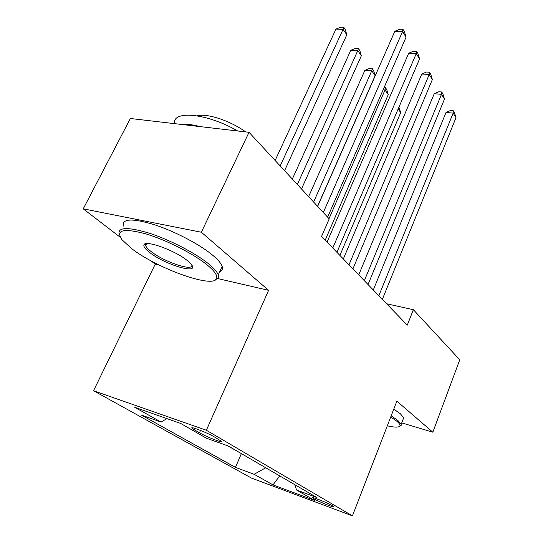 <?xml version="1.0" encoding="UTF-8"?>
<svg xmlns="http://www.w3.org/2000/svg" width="543" height="543" viewBox="0 0 543 543"><rect width="100%" height="100%" fill="white"/><g stroke="black" fill="none" stroke-linecap="round" stroke-linejoin="round"><path stroke-width="0.81" d="M332.601 505.811C327.653 502.825 310.705 496.173 312.673 497.979L313.983 498.881C319.006 501.875 335.622 508.404 333.816 506.66L332.601 505.811M93.539 390.736L251.355 478.03L352.434 515.85L206.354 430.246L93.539 390.736L155.237 264.129L159.038 265.011M217.858 278.6L268.602 290.329L201.358 232.234L83.242 208.838L120.37 237.352M150.811 260.735L155.237 264.129M83.242 208.838L130.368 118.496L249.02 132.295L201.358 232.234M249.02 132.295L329.207 218.863L321.571 236.429L407.277 325.148L413.359 309.7L386.63 303.775M194.299 429.805L199.464 432.778C206.279 436.816 223.865 443.631 221.395 441.262L214.207 436.83C207.372 432.73 189.303 425.746 192.012 428.23L194.299 429.805L194.93 428.4M294.801 484.682L296.553 490.017L317.003 497.598L228.427 446.068L206.415 438.228L180.751 423.479L134.725 407.277L161.067 422.067L141.234 415.001L235.452 467.38L254.131 474.297L265.724 467.767M296.553 490.017L314.757 500.476L273.027 484.906L254.131 474.297M227.714 445.817L242.029 453.989M401.739 422.888L432.832 432.201L459.758 359.792L413.359 309.7M432.832 432.201L396.865 401.128L352.434 515.85M268.602 290.329L206.354 430.246M166.939 418.619L161.067 422.067M241.323 453.731L235.452 467.38M273.027 484.906L279.679 475.885M323.309 212.496L402.567 31.535L406.062 37.168L327.626 217.152M317.648 206.388L394.856 31.25L402.567 31.535L402.967 29.342L404.365 31.596L406.062 37.168M394.856 31.25L399.892 29.234L402.967 29.342M284.573 170.678L346.821 34.772L343.061 29.349L335.961 29.084L275.125 160.484M335.961 29.084L340.902 27.15L343.739 27.252L343.061 29.349L280.188 165.948M343.739 27.252L345.239 29.424L346.821 34.772M207.535 265.222C193.973 253.941 165.785 239.633 144.893 233.599C123.071 228.033 115.435 230.069 121.985 239.721L131.155 248.219C156.601 268.351 213.718 288.883 216.603 278.437C217.648 275.579 214.621 271.174 207.535 265.222M119.127 234.379C117.532 227.055 127.754 226.716 149.807 233.347C170.665 240.155 196.274 253.588 209.089 264.258C214.2 268.527 217.254 272.07 218.238 274.901L218.32 277.826L214.75 280.242M187.552 260.776L191.224 264.319C200.489 275.294 164.767 264.78 149.393 252.278C145.286 249.047 143.461 246.617 143.922 244.974C144.601 239.422 175.457 250.513 187.552 260.776M146.318 243.658L145.687 244.398L145.755 245.782C146.332 247.289 148.035 249.142 150.852 251.355C163.484 261.631 193.254 271.778 191.835 265.181M174.418 123.621C172.531 109.971 207.087 113.256 237.712 130.985M180.004 124.272C185.346 123.736 192.1 124.523 200.265 126.628M197.252 115.822C206.802 112.992 230.375 120.75 245.687 131.908M123.309 226.098C121.822 218.591 132.092 218.096 154.124 224.619C174.948 231.338 200.448 244.805 213.148 255.61C218.211 259.927 221.225 263.531 222.168 266.423C222.929 268.914 222.135 270.631 219.772 271.595M387.295 425.827C394.632 427.484 398.827 427.538 399.879 425.997C400.401 424.945 399.315 423.302 396.628 421.063L390.736 416.949M391.177 415.809L397.815 420.404L401.175 424.355L401.121 425.468L399.505 426.431M393.77 409.123L400.367 413.766L403.687 417.791L403.015 419.556M332.771 248.022L416.257 53.601L419.563 58.929L336.918 252.312M327.049 242.097L408.689 53.214L416.257 53.601L416.583 51.354L417.906 53.492L419.563 58.929M408.689 53.214L413.562 51.205L416.583 51.354M349.006 264.828L429.221 74.493L432.357 79.543L352.916 268.88M343.332 258.957L421.789 74.011L429.221 74.493L429.472 72.205L430.728 74.235L432.357 79.543M421.789 74.011L426.506 72.022L429.472 72.205M364.339 280.697L441.513 94.299L444.486 99.091L368.039 284.532M358.726 274.887L434.217 93.742L441.513 94.299L441.703 91.984L442.891 93.905L444.486 99.091M434.217 93.742L438.792 91.767L441.703 91.984M378.851 295.718L453.181 113.107L456.011 117.661L382.353 299.349M373.292 289.969L446.013 112.476L453.181 113.107L453.317 110.765L454.443 112.591L456.011 117.661M446.013 112.476L450.452 110.514L453.317 110.765M301.514 188.964L361.346 55.759L357.789 50.614L350.798 50.255L292.331 179.054M350.798 50.255L355.584 48.334L358.373 48.47L357.789 50.614L297.367 184.491M358.373 48.47L359.799 50.533L361.346 55.759M317.553 206.279L375.138 75.674L371.758 70.794L364.876 70.346L308.621 196.634M364.876 70.346L369.518 68.438L372.267 68.608L371.758 70.794L313.623 202.037M372.267 68.608L373.618 70.57L375.138 75.674M325.189 240.169L388.245 94.604L385.028 89.962L329.031 218.673M384.064 87.64L385.462 87.749L386.752 89.609L388.245 94.604M385.462 87.749L385.028 89.962L383.12 89.812M339.898 255.4L400.714 112.618L398.182 108.96M398.915 107.249L400.714 112.618M200.516 430.423L199.464 432.778M192.215 427.782L192.012 428.23M222.168 266.423L218.238 274.901M145.755 245.782L146.827 243.61M145.687 244.398L143.922 244.974M216.603 278.437L218.32 277.826M403.687 417.791L401.175 424.355M399.879 425.997L401.121 425.468"/></g></svg>
